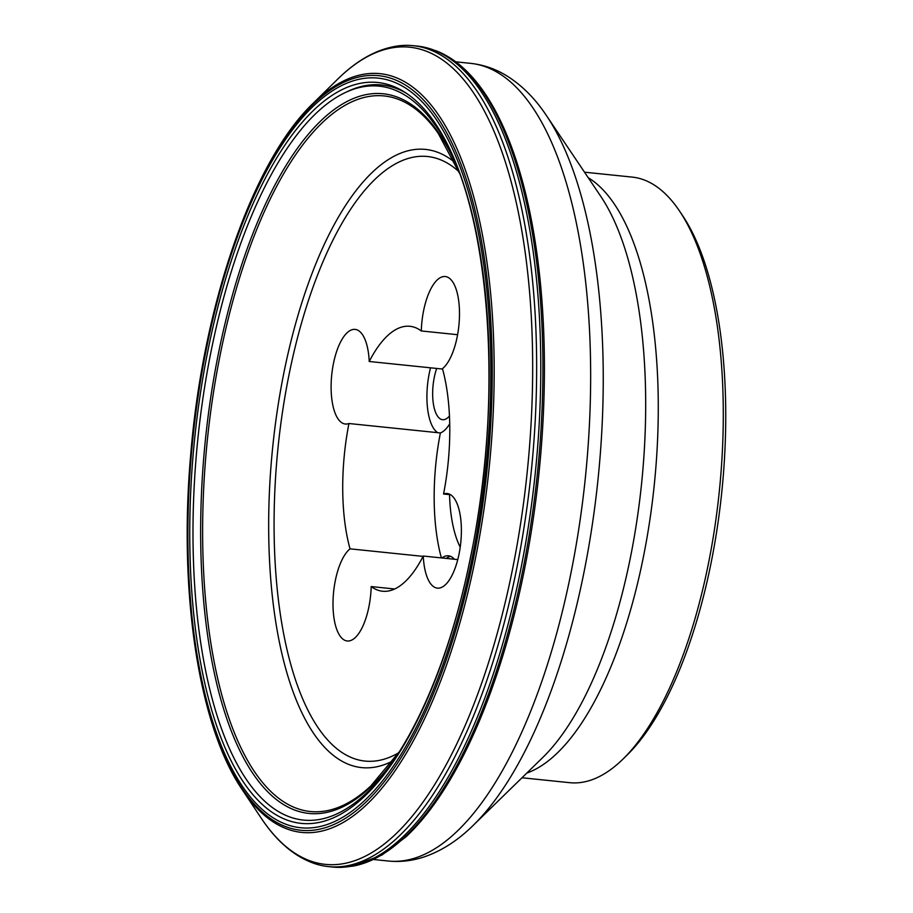 <?xml version="1.0" encoding="UTF-8"?>
<svg xmlns="http://www.w3.org/2000/svg" width="913" height="913" viewBox="0 0 913 913"><rect width="100%" height="100%" fill="white"/><g stroke="black" fill="none" stroke-linecap="round" stroke-linejoin="round"><path stroke-width="1.37" d="M328.178 866.574L332.286 867.008A412.653 161.236 -84.1 0 0 340.583 867.35A412.653 161.236 -84.1 0 0 378.37 855.698A412.653 161.236 -84.1 0 0 539.069 426.04A412.653 161.236 -84.1 0 0 425.207 47.419A412.653 161.236 -84.1 0 0 417.013 46.061L412.904 45.65A412.642 161.236 -84.1 0 0 398.97 45.798C377.72 48.549 357.109 59.847 337.148 79.682A410.747 160.494 -84.1 0 1 531.8 326.763A410.747 160.494 -84.1 0 1 371.02 853.084A410.747 160.494 -84.1 0 1 260.97 817.786C276.456 841.272 294.317 856.542 314.563 863.584A412.642 161.236 -84.1 0 0 328.178 866.574A412.642 161.236 -84.1 0 0 374.262 855.253A412.642 161.236 -84.1 0 0 535.497 415.107A412.642 161.236 -84.1 0 0 412.904 45.65M342.569 817.363A376.807 147.233 -84.1 0 0 468.951 193.773A376.807 147.233 -84.1 0 0 206.646 347.556A376.807 147.233 -84.1 0 0 342.569 817.363M342.626 813.106A372.401 145.509 -84.1 0 0 467.536 196.809A372.401 145.509 -84.1 0 0 208.29 348.789A372.401 145.509 -84.1 0 0 342.626 813.106M441.378 557.911A133.172 52.03 95.9 0 1 440.386 432.956L348.937 423.518A47.567 18.58 95.9 0 1 345.342 424.02A47.567 18.58 95.9 0 1 331.739 374.798A47.567 18.58 95.9 0 1 355.1 329.399A47.567 18.58 95.9 0 1 369.229 361.491A133.172 52.03 95.9 0 1 409.914 326.295A133.172 52.03 95.9 0 1 421.304 330.951A47.567 18.58 95.9 0 1 445.259 276.536A47.567 18.58 95.9 0 1 459.444 317.085A47.567 18.58 95.9 0 1 442.463 368.681A133.172 52.03 95.9 0 1 443.558 494.013A47.567 18.58 95.9 0 1 447.153 493.511A47.567 18.58 95.9 0 1 460.757 542.733A47.567 18.58 95.9 0 1 437.384 588.132A47.567 18.58 95.9 0 1 423.267 556.04L457.767 559.601M450.577 494.732L443.558 494.013M394.667 588.988L371.192 586.568A47.567 18.58 95.9 0 1 347.237 640.983A47.567 18.58 95.9 0 1 333.051 600.446A47.567 18.58 95.9 0 1 350.033 548.839L423.096 556.382M423.267 556.04A133.172 52.03 95.9 0 1 382.57 591.236A133.172 52.03 95.9 0 1 371.192 586.568M350.033 548.839A133.172 52.03 95.9 0 1 348.937 423.518M679.443 210.914L682.57 215.571A299.647 117.081 95.9 0 1 721.749 492.358A299.647 117.081 95.9 0 1 626.866 755.313L622.849 759.228A304.394 118.941 -84.1 0 0 723.028 434.097A304.394 118.941 -84.1 0 0 679.443 210.914A304.394 118.941 -84.1 0 0 632.184 177.099L584.503 172.18M521.996 777.762L569.678 782.681A304.394 118.941 -84.1 0 0 622.849 759.228M457.596 334.706L421.304 330.951M369.229 361.491L442.565 369.057M460.209 547.195A95.123 37.171 95.9 0 1 449.538 494.629M449.721 423.78A47.567 18.58 95.9 0 1 440.386 432.956M441.892 557.969A47.567 18.58 95.9 0 1 444.836 556.314A47.567 18.58 95.9 0 1 448.454 555.8A47.567 18.58 95.9 0 1 454.434 559.258M430.537 367.813A47.567 18.58 -84.1 0 0 437.726 432.682M436.676 368.453A33.29 13.01 -84.1 0 0 433.093 401.766A33.29 13.01 -84.1 0 0 442.611 419.706A33.29 13.01 -84.1 0 0 449.458 416.043M450.6 556.359A47.567 18.58 -84.1 0 0 449.185 556.759A47.567 18.58 -84.1 0 0 446.252 558.414M405.863 836.947A410.976 160.585 -84.1 0 0 538.932 473.493A410.976 160.585 -84.1 0 0 482.909 90.513C469.179 71.054 453.772 57.884 436.699 51.025A412.185 161.053 -84.1 0 1 540.439 438.4A412.185 161.053 -84.1 0 1 380.698 855.481A412.185 161.053 -84.1 0 1 352.566 866.175L382.011 855.002L405.863 836.947M313.136 103.317C252.639 160.928 202.606 306.015 190.612 455.849C178.571 593.279 198.84 726.36 242.287 789.734A381.383 149.024 -84.1 0 0 344.087 821.94A381.383 149.024 -84.1 0 0 493.397 333.827A381.383 149.024 -84.1 0 0 313.136 103.317L337.148 79.682M342.991 819.806A379.294 148.203 -84.1 0 0 470.206 192.107A379.294 148.203 -84.1 0 0 206.167 346.894A379.294 148.203 -84.1 0 0 342.991 819.806M344.418 809.922A368.92 144.151 -84.1 0 0 364.995 794.378C408.385 755.028 449.356 663.888 470.731 556.165C505.848 390.399 488.478 195.485 434.211 123.837A368.92 144.151 -84.1 0 0 200.906 412.767A368.92 144.151 -84.1 0 0 344.418 809.922M588.212 177.693A304.394 118.941 95.9 0 1 658.011 427.387A304.394 118.941 95.9 0 1 526.755 773.117M546.488 115.643A393.982 153.943 95.9 0 1 602.9 404.516A393.982 153.943 95.9 0 1 473.242 825.329L542.938 757.322A311.367 121.657 -84.1 0 0 645.411 424.75A311.367 121.657 -84.1 0 0 600.834 196.466L546.488 115.643C534.904 98.17 521.323 84.692 505.745 75.22C494.766 68.658 483.057 64.709 470.629 63.362L455.815 61.833M373.485 859.487L388.31 861.027A400.944 156.659 -84.1 0 0 585.301 478.275A400.944 156.659 -84.1 0 0 470.629 63.362M394.154 759.627A361.719 141.332 95.9 0 1 200.974 507.993A361.719 141.332 95.9 0 1 299.567 145.361A361.719 141.332 95.9 0 1 455.655 163.815M406.502 93.343A370.324 144.699 -84.1 0 0 347.123 91.677M459.193 172.819L438.194 133.298A359.654 140.522 -84.1 0 0 289.318 164.374A359.654 140.522 -84.1 0 0 202.948 507.799A359.654 140.522 -84.1 0 0 370.838 785.933L399.46 751.536M454.606 162.263A310.74 121.418 -84.1 0 0 272.816 446.023A310.74 121.418 -84.1 0 0 392.818 760.928M458.588 171.359A303.903 118.747 -84.1 0 0 278.134 446.571A303.903 118.747 -84.1 0 0 398.57 752.848M425.207 47.419L436.699 51.025M340.583 867.35L352.566 866.175M242.287 789.734L260.97 817.786M388.31 861.027C400.476 862.214 412.482 860.822 424.34 856.851C441.812 850.802 458.109 840.302 473.242 825.329"/></g></svg>
